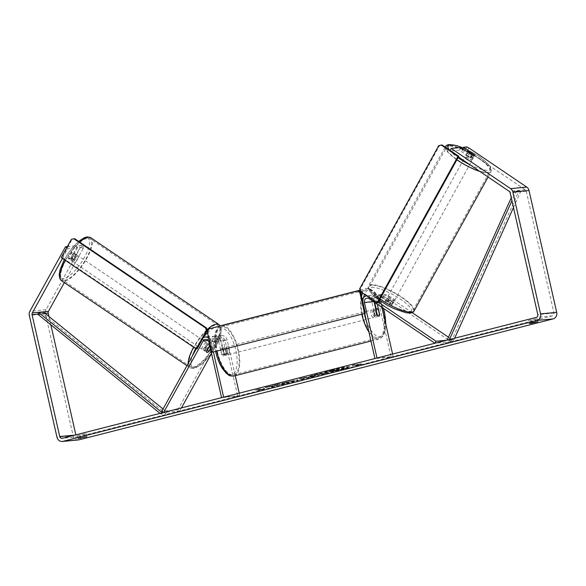 <?xml version="1.0" encoding="UTF-8"?>
<svg xmlns="http://www.w3.org/2000/svg" width="586" height="586" viewBox="0 0 586 586"><rect width="100%" height="100%" fill="white"/><g stroke="black" fill="none" stroke-linecap="round" stroke-linejoin="round"><path stroke-width="0.44" stroke-dasharray="2.93 2.2" d="M374.198 302.105L374.066 301.541A3.516 3.201 84.6 0 1 378.827 297.761L389.126 304.735A3.912 0.974 28.9 0 0 391.638 305.445A3.912 0.974 28.9 0 0 392.005 305.262A3.912 0.974 28.9 0 0 391.704 304.493L392.803 302.501L382.504 295.527A5.867 5.333 -95.4 0 0 379.208 294.663A5.867 5.333 -95.4 0 0 374.579 301.819L374.725 302.464M376.175 308.851L377.604 315.143A3.912 1.604 -104.3 0 1 376.761 316.77A3.912 1.604 -104.3 0 1 375.018 315.385L371.993 302.068A5.867 5.333 84.6 0 1 376.622 294.905A5.867 5.333 84.6 0 1 379.926 295.776L390.225 302.75A3.912 0.974 28.9 0 0 392.737 303.453A3.912 0.974 28.9 0 0 393.103 303.277A3.912 0.974 28.9 0 0 392.803 302.501M412.17 312.624L386.379 295.161A5.867 5.333 -95.4 0 0 383.076 294.297A5.867 5.333 -95.4 0 0 378.453 301.453L391.074 357.021L374.937 358.551M448.48 337.214L452.18 339.719L451.081 341.711L385.28 297.153A3.516 3.201 -95.4 0 0 380.526 300.926L381.991 307.386M378.248 302.12L370.242 296.692A5.867 5.333 -95.4 0 0 366.939 295.827A5.867 5.333 -95.4 0 0 366.733 295.849M362.353 299.959A5.867 5.333 -95.4 0 0 362.309 302.984L364.69 313.451M391.704 304.493L381.405 297.52A3.516 3.201 -95.4 0 0 376.652 301.292L377.311 304.215M392.591 354.047L393.147 356.486L377.01 358.024M391.074 357.021L393.147 356.486M452.18 339.719L446.708 340.239M451.081 341.711L434.944 343.242M377.091 314.858L375.018 315.385M379.523 314.653L377.604 315.143M389.126 304.735L390.225 302.75M206.602 351.3L204.77 350.054A3.912 1.297 124.1 0 0 204.968 351.182A3.912 1.297 124.1 0 0 205.327 351.256A3.912 1.297 124.1 0 0 207.349 349.813L213.524 338.635A5.867 5.333 84.6 0 1 217.553 335.895A5.867 5.333 84.6 0 1 223.288 340.415L226.313 353.732A3.912 1.604 -104.3 0 1 225.471 355.358A3.912 1.604 -104.3 0 1 223.727 353.981L220.702 340.656A5.867 5.333 -95.4 0 0 214.967 336.144A5.867 5.333 -95.4 0 0 210.945 338.876L204.77 350.054M181.44 407.907L179.777 410.918L177.946 409.68L217.399 338.269A5.867 5.333 84.6 0 1 221.427 335.529A5.867 5.333 84.6 0 1 227.163 340.048L235.25 375.663M210.455 348.743L215.355 339.873A3.516 3.201 84.6 0 1 221.215 340.942L224.24 354.259A3.912 1.604 -104.3 0 1 223.398 355.892A3.912 1.604 -104.3 0 1 221.655 354.508L218.629 341.184A3.516 3.201 -95.4 0 0 212.777 340.122L209.744 345.608M211.524 353.453L219.23 339.506A3.516 3.201 84.6 0 1 225.09 340.576L237.711 396.136L221.574 397.667M196.207 348.941L201.262 339.799A5.867 5.333 84.6 0 1 203.239 337.734M208.645 337.968A5.867 5.333 84.6 0 1 211.019 341.579L213.399 352.047M239.227 393.169L239.784 395.609L237.711 396.136M239.784 395.609L223.647 397.14M177.946 409.68L161.802 411.211M179.777 410.918L163.633 412.449M221.655 354.508L223.727 353.981M224.24 354.259L226.313 353.732M209.07 350.977L207.349 349.813M76.451 254.881A3.912 1.297 124.1 0 0 73.265 257.899A3.912 1.297 124.1 0 0 72.43 261.429A3.912 1.297 124.1 0 0 72.789 261.502A3.912 1.297 124.1 0 0 75.975 258.485A3.912 1.297 124.1 0 0 76.81 254.954A3.912 1.297 124.1 0 0 76.451 254.881M68.518 258.184A3.912 1.297 124.1 0 0 68.767 258.946A3.912 1.297 124.1 0 0 69.126 259.027A3.912 1.297 124.1 0 0 70.781 257.972L73.397 253.233A3.912 1.297 124.1 0 0 73.147 252.471A3.912 1.297 124.1 0 0 72.789 252.398A3.912 1.297 124.1 0 0 71.133 253.452L68.518 258.184L71.265 260.045A3.912 1.297 124.1 0 1 73.88 255.313L71.133 253.452M208.814 351.446L206.675 349.996A3.912 1.297 124.1 0 0 209.29 345.264L211.429 346.714A3.912 1.297 124.1 0 0 211.18 345.945A3.912 1.297 124.1 0 0 210.821 345.872A3.912 1.297 124.1 0 0 209.898 346.297M207.766 343.806A3.912 1.297 124.1 0 0 204.58 346.824A3.912 1.297 124.1 0 0 203.745 350.355A3.912 1.297 124.1 0 0 204.104 350.428A3.912 1.297 124.1 0 0 207.29 347.41A3.912 1.297 124.1 0 0 208.125 343.879A3.912 1.297 124.1 0 0 207.766 343.806M206.55 351.659L204.411 350.208A3.912 1.297 124.1 0 1 207.026 345.476L209.055 346.853M211.429 346.714L210.411 348.545M73.397 253.233L76.143 255.1A3.912 1.297 124.1 0 1 73.528 259.832L70.781 257.972M73.528 259.832L76.143 255.1M73.88 255.313L71.265 260.045M207.026 345.476L204.411 350.208M206.675 349.996L209.29 345.264M206.243 342.766A3.912 1.297 124.1 0 0 203.049 345.791A3.912 1.297 124.1 0 0 202.214 349.322A3.912 1.297 124.1 0 0 202.58 349.395A3.912 1.297 124.1 0 0 205.767 346.37A3.912 1.297 124.1 0 0 206.602 342.847A3.912 1.297 124.1 0 0 206.243 342.766M77.982 255.914A3.912 1.297 124.1 0 0 74.788 258.939A3.912 1.297 124.1 0 0 73.953 262.462A3.912 1.297 124.1 0 0 74.319 262.543A3.912 1.297 124.1 0 0 77.506 259.517A3.912 1.297 124.1 0 0 78.341 255.987A3.912 1.297 124.1 0 0 77.982 255.914M64.519 280.269A24.824 8.233 124.1 0 0 84.758 261.063A24.824 8.233 124.1 0 0 90.068 238.67A24.824 8.233 124.1 0 0 87.775 238.18A24.824 8.233 124.1 0 0 67.537 257.386A24.824 8.233 124.1 0 0 62.226 279.778A24.824 8.233 124.1 0 0 64.519 280.269M192.779 367.129A24.824 8.233 124.1 0 0 213.018 347.923A24.824 8.233 124.1 0 0 218.329 325.53A24.824 8.233 124.1 0 0 216.036 325.04A24.824 8.233 124.1 0 0 195.797 344.246A24.824 8.233 124.1 0 0 190.487 366.638A24.824 8.233 124.1 0 0 192.779 367.129M331.42 370.074A13.185 0.769 -12.8 0 1 349.717 366.631A13.185 0.769 -12.8 0 1 342.305 369.041A13.185 0.769 -12.8 0 1 323.999 372.476A13.185 0.769 -12.8 0 1 331.42 370.074M331.5 370.455A13.185 0.769 -12.8 0 1 349.805 367.012A13.185 0.769 -12.8 0 1 342.392 369.422A13.185 0.769 -12.8 0 1 324.087 372.857A13.185 0.769 -12.8 0 1 331.5 370.455M77.506 435.523L86.098 433.713L77.506 435.523L78.202 438.562M528.616 320.447L537.208 318.638L528.616 320.447L529.312 323.494M460.896 147.496L459.431 150.148L470.419 157.59A3.912 0.974 28.9 0 0 472.931 158.293A3.912 0.974 28.9 0 0 473.305 158.117A3.912 0.974 28.9 0 0 473.005 157.348L474.418 154.785M273.171 385.72L265.165 387.317L277.083 384.694L274.468 384.943L278.291 383.969L284.752 383.354L277.119 384.921L271.45 386.753L273.171 385.72L273.259 386.101L265.253 387.698L265.165 387.317M304.039 378.256L315.458 375.523L299.483 378.563L300.105 379.442L309.474 377.267L309.393 376.886M466.881 146.925L465.416 149.577L525.283 189.754A2.344 2.132 84.6 0 1 526.257 191.219L553.938 313.056A2.344 2.132 84.6 0 1 552.386 315.869L78.473 436.76A2.344 2.132 84.6 0 1 75.887 435.002L75.85 434.841M258.316 389.976L263.942 388.95L264.535 388.393L257.62 389.382L255.547 389.91L260.389 389.448L258.316 389.976L258.404 390.357L264.022 389.324L263.942 388.95M359.174 364.25L361.247 363.723L360.654 364.28L355.028 365.305L357.101 364.778L352.259 365.239L354.332 364.712L359.174 364.25L359.262 364.631L354.42 365.093L354.332 364.712M310.683 376.476L310.595 376.095L326.431 372.725L319.971 373.333L314.052 374.85L310.023 376.08L310.683 376.476L320.842 374.256L320.754 373.875M285.646 382.914L293.227 381.215C297.424 380.116 298.684 379.618 297.014 379.713L281.837 383.259L293.029 380.724L293.586 381.12L287.66 382.651L287.572 382.27L285.646 382.914L285.734 383.295L293.308 381.596C297.512 380.497 298.772 379.999 297.095 380.094L281.925 383.64L281.837 383.259M297.791 379.743L297.014 379.713L297.095 380.094L297.878 380.124L297.791 379.743M281.925 383.64L287.572 382.27M62.446 258.36L67.917 248.464L77.601 247.541L75.154 245.893L68.569 257.818A3.912 1.297 124.1 0 0 68.767 258.946A3.912 1.297 124.1 0 0 71.148 257.576L77.74 245.644L81.146 245.322L80.7 246.933L83.139 248.589L83.593 246.977L80.187 247.299L77.74 245.644M78.473 439.925A5.472 4.981 84.6 0 1 73.118 435.706L45.437 313.862A5.472 4.981 84.6 0 1 46.001 309.738L80.7 246.933M75.154 245.893L67.324 246.633M67.917 248.464L66.753 247.673M83.593 246.977L81.146 245.322M77.601 247.541L71.009 259.473A3.912 1.297 124.1 0 0 71.206 260.602A3.912 1.297 124.1 0 0 73.594 259.232L80.187 247.299M64.335 282.628L83.139 248.589M459.431 150.148L449.748 151.063L458.45 156.96M450.114 150.404L449.748 151.063M467.408 150.565L468.873 147.914M50.85 324.805L48.96 316.477M465.416 149.577L462.01 149.899L462.676 148.698M473.005 157.348L462.01 149.899M470.419 157.59L471.884 154.938M530.997 320.227L531.575 322.769M537.208 318.638L537.904 321.685M534.835 318.865L535.531 321.912M71.009 259.473L68.569 257.818M73.594 259.232L71.148 257.576M79.886 435.295L80.465 437.845M86.098 433.713L86.794 436.753M83.725 433.933L84.421 436.98M329.142 371.744L329.054 371.363L333.888 370.455L332.841 371.077L345.579 367.832L339.111 368.448L328.753 371.202L329.12 371.751L333.976 370.828L332.929 371.458L332.841 371.077M337.272 369.949L337.36 370.33L345.667 368.213L339.199 368.828L329.12 371.751L329.039 371.37M339.199 368.828L339.111 368.448M345.667 368.213L345.579 367.832M341.828 369.187L341.741 368.806M339.873 369.378L339.785 368.997M338.188 369.803L338.1 369.422M337.36 370.33L332.929 371.458M333.976 370.828L333.888 370.455M264.022 389.324L264.535 388.393M264.616 388.774L262.543 389.302L262.462 388.921M262.543 389.302L257.701 389.763L257.62 389.382M260.389 389.448L260.47 389.829L255.628 390.291L257.701 389.763M255.628 390.291L255.547 389.91M260.47 389.829L258.404 390.357M354.42 365.093L352.347 365.62L352.259 365.239M359.262 364.631L361.335 364.104L360.742 364.653L355.116 365.686L357.189 365.159L352.347 365.62M357.189 365.159L357.101 364.778M355.116 365.686L355.028 365.305M360.742 364.653L360.654 364.28M361.335 364.104L361.247 363.723M306.83 377.318L303.46 377.889L306.83 377.318L306.918 377.699L303.841 378.483L303.753 378.102M303.841 378.483L303.46 377.889M309.474 377.267L311.598 376.908L311.51 376.527M311.598 376.908L315.546 375.904L315.458 375.523M315.546 375.904L303.24 378.007L303.152 377.626M303.24 378.007L299.571 378.944L299.483 378.563M299.571 378.944L300.105 379.442M300.186 379.823L304.266 378.783L304.185 378.402M303.541 378.27L306.918 377.699M317.737 374.549L314.594 375.494L314.272 375.106L314.572 375.494L319.355 374.007L314.506 375.113L317.649 374.168M319.443 374.388L319.355 374.007M320.842 374.256L322.688 374.08L322.6 373.7M322.688 374.08L326.519 373.106L326.431 372.725M326.519 373.106L320.059 373.714L319.971 373.333M320.059 373.714L310.661 376.476L310.58 376.095M265.253 387.698L277.171 385.075L274.548 385.324L278.379 384.35L284.84 383.735L277.207 385.295L271.53 387.134L273.259 386.101M271.53 387.134L271.45 386.753M276.131 385.954L276.043 385.573M277.207 385.295L277.119 384.921M279.339 384.87L279.251 384.489M281.009 384.716L280.921 384.335M284.84 383.735L284.752 383.354M278.379 384.35L278.291 383.969M274.548 385.324L274.468 384.943M277.171 385.075L277.083 384.694M269.794 386.54L269.707 386.159M285.843 382.805L285.763 382.424M293.11 381.105L293.044 380.724M287.66 382.651L285.734 383.295M333.024 370.374L333.09 370.755L338.466 369.51L333.112 370.755L333.002 370.374L336.825 369.275L338.378 369.129L333.024 370.374L333.112 370.755M338.466 369.51L338.378 369.129M336.913 369.656L336.825 369.275M472.199 159.619A3.912 0.974 28.9 0 0 472.572 159.443A3.912 0.974 28.9 0 0 470.206 157.041A3.912 0.974 28.9 0 0 466.097 155.488A3.912 0.974 28.9 0 0 465.724 155.664A3.912 0.974 28.9 0 0 468.089 158.066A3.912 0.974 28.9 0 0 472.199 159.619M470.294 151.994L468.646 154.975A3.912 0.974 28.9 0 1 473.012 157.927L474.66 154.946M387.529 301.79A3.912 0.974 28.9 0 0 385.529 301.307A3.912 0.974 28.9 0 0 385.163 301.482A3.912 0.974 28.9 0 0 385.273 302.002L386.555 299.688A3.912 0.974 28.9 0 0 390.913 302.64L389.631 304.954A3.912 0.974 28.9 0 0 391.638 305.445A3.912 0.974 28.9 0 0 392.005 305.262A3.912 0.974 28.9 0 0 391.895 304.742L393.177 302.42A3.912 0.974 28.9 0 0 388.811 299.468L387.529 301.79L391.895 304.742M393.47 302.127A3.912 0.974 28.9 0 0 393.836 301.951A3.912 0.974 28.9 0 0 391.47 299.549A3.912 0.974 28.9 0 0 387.361 297.988A3.912 0.974 28.9 0 0 386.994 298.171A3.912 0.974 28.9 0 0 389.353 300.567A3.912 0.974 28.9 0 0 393.47 302.127M389.631 304.954L385.273 302.002M472.397 155.158L470.748 158.147A3.912 0.974 28.9 0 1 466.39 155.187L467.987 152.294M473.012 157.927L468.646 154.975M466.39 155.187L470.748 158.147M386.555 299.688L390.913 302.64M393.177 302.42L388.811 299.468M394.385 300.471A3.912 0.974 28.9 0 0 394.752 300.296A3.912 0.974 28.9 0 0 392.386 297.893A3.912 0.974 28.9 0 0 388.276 296.333A3.912 0.974 28.9 0 0 387.91 296.509A3.912 0.974 28.9 0 0 390.269 298.911A3.912 0.974 28.9 0 0 394.385 300.471M471.291 161.282A3.912 0.974 28.9 0 0 471.657 161.099A3.912 0.974 28.9 0 0 469.291 158.703A3.912 0.974 28.9 0 0 465.181 157.143A3.912 0.974 28.9 0 0 464.808 157.319A3.912 0.974 28.9 0 0 467.174 159.722A3.912 0.974 28.9 0 0 471.291 161.282M448.839 146.075A24.824 6.182 28.9 0 0 446.503 147.203A24.824 6.182 28.9 0 0 461.512 162.454A24.824 6.182 28.9 0 0 487.625 172.343A24.824 6.182 28.9 0 0 489.962 171.215A24.824 6.182 28.9 0 0 474.953 155.971A24.824 6.182 28.9 0 0 448.839 146.075M371.934 285.272A24.824 6.182 28.9 0 0 369.598 286.4A24.824 6.182 28.9 0 0 384.606 301.644A24.824 6.182 28.9 0 0 410.72 311.532A24.824 6.182 28.9 0 0 413.057 310.404A24.824 6.182 28.9 0 0 398.048 295.161A24.824 6.182 28.9 0 0 371.934 285.272M376.029 313.18A3.912 1.604 75.7 0 0 373.443 309.547A3.912 1.604 75.7 0 0 372.799 313.488A3.912 1.604 75.7 0 0 375.377 317.121A3.912 1.604 75.7 0 0 376.029 313.18M375.963 309.884L373.7 310.455A3.912 1.604 75.7 0 0 373.831 313.224A3.912 1.604 75.7 0 0 374.937 315.891L377.355 315.275M378.38 309.628L375.963 310.243A3.912 1.604 75.7 0 1 377.062 312.917A3.912 1.604 75.7 0 1 377.194 315.678L379.611 315.063M222.944 349.278A3.912 1.604 75.7 0 0 221.464 348.311A3.912 1.604 75.7 0 0 220.68 349.49L223.098 348.875A3.912 1.604 75.7 0 0 223.237 351.637A3.912 1.604 75.7 0 0 224.335 354.31L221.918 354.926A3.912 1.604 75.7 0 0 223.398 355.892A3.912 1.604 75.7 0 0 224.174 354.713L222.944 349.278L225.361 348.663A3.912 1.604 75.7 0 1 226.46 351.329A3.912 1.604 75.7 0 1 226.599 354.098L224.174 354.713M227.5 351.065A3.912 1.604 75.7 0 0 224.921 347.432A3.912 1.604 75.7 0 0 224.27 351.373A3.912 1.604 75.7 0 0 226.848 355.006A3.912 1.604 75.7 0 0 227.5 351.065M220.68 349.49L221.918 354.926M377.194 315.678L375.963 310.243M373.7 310.455L374.937 315.891M223.098 348.875L224.335 354.31M226.599 354.098L225.361 348.663M229.229 350.626A3.912 1.604 75.7 0 0 226.643 346.993A3.912 1.604 75.7 0 0 225.998 350.933A3.912 1.604 75.7 0 0 228.577 354.567A3.912 1.604 75.7 0 0 229.229 350.626M374.3 313.62A3.912 1.604 75.7 0 0 371.722 309.987A3.912 1.604 75.7 0 0 371.07 313.928A3.912 1.604 75.7 0 0 373.648 317.561A3.912 1.604 75.7 0 0 374.3 313.62M362.47 314.741A24.744 10.16 75.7 0 0 378.805 337.756A24.744 10.16 75.7 0 0 382.9 312.807A24.744 10.16 75.7 0 0 366.572 289.792A24.744 10.16 75.7 0 0 362.47 314.741M217.399 351.747A24.744 10.16 75.7 0 0 233.726 374.762A24.744 10.16 75.7 0 0 237.828 349.813A24.744 10.16 75.7 0 0 221.493 326.798A24.744 10.16 75.7 0 0 217.399 351.747M438.768 145.621L439.573 145.548L360.478 288.715L359.665 288.788M360.28 291.484L361.086 291.403L377.882 302.779M361.086 291.403L360.478 288.715M439.573 145.548L442.02 144.925M358.464 290.883L208.44 329.024M207.144 331.368L207.949 331.288L212.711 352.223M207.949 331.288L209.246 328.944M197.064 348.904L62.087 257.496L72.159 239.271L71.353 239.344M61.281 257.569L62.087 257.496M74.598 238.641L72.159 239.271M513.483 207.569L520.602 191.754L515.761 192.215L511.93 200.727M449.425 339.55L448.964 340.569L453.806 340.114L454.663 338.21M447.851 339.953L448.964 340.569M520.602 191.754L519.006 190.86L452.209 339.221L447.367 339.682M452.209 339.221L453.806 340.114M519.006 190.86L514.164 191.322L511.256 197.775M515.761 192.215L514.164 191.322M160.066 413.357L160.908 414.046L165.75 413.591L42.551 313.693L37.709 314.155L45.21 313.444M161.641 412.962L160.908 414.046M163.04 408.977L166.798 412.024L165.75 413.591M166.798 412.024L163.479 412.339M42.551 313.693L43.598 312.133M386.379 295.161L382.504 295.527M378.453 301.453L374.579 301.819M378.827 297.761L369.143 298.684M374.066 301.541L373.443 301.6M380.526 300.926L376.652 301.292M371.993 302.068L362.309 302.984M379.926 295.776L370.242 296.692M385.28 297.153L381.405 297.52M227.163 340.048L223.288 340.415M217.399 338.269L213.524 338.635M212.777 340.122L208.191 340.554M218.629 341.184L208.946 342.107M225.09 340.576L221.215 340.942M220.702 340.656L211.019 341.579M210.945 338.876L201.262 339.799M219.23 339.506L215.355 339.873M90.727 237.696A25.996 8.622 -55.9 0 1 85.16 261.151A25.996 8.622 -55.9 0 1 63.969 281.265A25.996 8.622 -55.9 0 1 61.567 280.753M65.361 260.338A25.996 8.622 -55.9 0 1 79.63 242.047M85.878 237.806A24.041 7.97 124.1 0 0 64.694 259.137A24.041 7.97 124.1 0 0 63.361 278.57A24.041 7.97 124.1 0 0 84.545 257.247A24.041 7.97 124.1 0 0 85.878 237.806M206.931 329.764A25.996 8.622 124.1 0 0 193.622 347.198M188.179 363.474A25.996 8.622 124.1 0 0 189.835 367.612A25.996 8.622 124.1 0 0 192.23 368.125A25.996 8.622 124.1 0 0 213.421 348.011A25.996 8.622 124.1 0 0 218.988 324.556M217.472 326.717A24.041 7.97 -55.9 0 1 215.699 346.465A24.041 7.97 -55.9 0 1 194.677 367.495A24.041 7.97 -55.9 0 1 192.516 355.621M195.709 348.604A24.041 7.97 -55.9 0 1 203.76 336.782M207.466 332.789A24.041 7.97 -55.9 0 1 214.886 327.376M552.386 315.869L536.241 317.4M78.473 436.76L62.336 438.291M46.001 309.738L29.864 311.269M75.887 435.002L74.825 435.105M553.938 313.056L537.794 314.587M526.257 191.219L510.113 192.75M525.283 189.754L509.139 191.285M73.118 435.706L56.981 437.237M45.437 313.862L29.3 315.4M332.65 370.499L332.562 370.118M315.935 375.011L315.854 374.63M317.627 374.85L317.539 374.469M314.594 375.494L314.506 375.113M318.945 374.74L318.857 374.359M314.14 375.23L314.052 374.85M293.308 381.596L293.227 381.215M297.08 380.094L296.992 379.713M286.437 382.27L286.349 381.889M288.107 382.109L288.026 381.728M291.557 381.779L291.476 381.398M335.932 370.154L335.844 369.773M334.401 370.301L334.313 369.92M445.477 146.639A25.996 6.475 -151.1 0 1 447.924 145.46A25.996 6.475 -151.1 0 1 475.275 155.817A25.996 6.475 -151.1 0 1 490.987 171.786A25.996 6.475 -151.1 0 1 488.541 172.965A25.996 6.475 -151.1 0 1 479.817 171.427M469.862 164.688A24.041 5.985 28.9 0 0 487.933 170.27A24.041 5.985 28.9 0 0 485.567 161.604A24.041 5.985 28.9 0 0 463.079 147.972M414.082 310.976A25.996 6.475 28.9 0 0 398.37 295.007A25.996 6.475 28.9 0 0 371.019 284.65A25.996 6.475 28.9 0 0 368.572 285.829A25.996 6.475 28.9 0 0 379.97 298.992M371.634 287.338A24.041 5.985 -151.1 0 1 400.341 299.116A24.041 5.985 -151.1 0 1 409.196 312.778A24.041 5.985 -151.1 0 1 380.49 300.999A24.041 5.985 -151.1 0 1 371.634 287.338M449.272 149.833A24.041 5.985 28.9 0 0 458.047 157.685M456.875 159.802A25.996 6.475 -151.1 0 1 445.301 147.145M361.818 314.184A25.996 10.673 -104.3 0 1 361.306 295.337M362.163 292.758A25.996 10.673 -104.3 0 1 366.257 288.583A25.996 10.673 -104.3 0 1 383.42 312.756A25.996 10.673 -104.3 0 1 379.113 338.964A25.996 10.673 -104.3 0 1 368.902 332.006M383.229 308.221A24.041 9.874 75.7 0 0 364.499 294.34M363.613 297.563A24.041 9.874 75.7 0 0 364.324 313.547M234.041 375.97A25.996 10.673 75.7 0 0 238.348 349.761A25.996 10.673 75.7 0 0 221.186 325.589M220.028 326.065A25.996 10.673 75.7 0 0 216.747 351.19M215.956 352.164A24.041 9.874 -104.3 0 1 220.57 327.816A24.041 9.874 -104.3 0 1 235.814 350.281A24.041 9.874 -104.3 0 1 231.199 374.622A24.041 9.874 -104.3 0 1 215.956 352.164M366.331 320.667A24.041 9.874 75.7 0 0 378.637 336.701A24.041 9.874 75.7 0 0 385.676 323.589M393.836 301.951L393.103 303.277M383.076 294.297L379.208 294.663M376.842 297.241L367.158 298.164M376.622 294.905L366.939 295.827M383.303 296.633L379.428 296.999M375.377 317.121L376.761 316.77M203.745 350.355L204.968 351.182M221.427 335.529L217.553 335.895M215.194 338.481L205.51 339.397M214.967 336.144L208.374 336.767M221.647 337.866L217.772 338.232M226.848 355.006L225.471 355.358M64.299 259.613L67.895 253.709L72.796 247.255L78.649 241.381M186.963 365.671L189.835 367.612L193.329 368.411L196.127 367.664L200.698 364.902L206.045 359.972L212.601 351.688L217.926 342.407L220.504 335.639L221.376 330.328L220.292 325.889M72.43 261.429L71.206 260.602M211.18 345.945L208.125 343.879M76.81 254.954L73.147 252.471M202.214 349.322L73.953 262.462M218.329 325.53L90.068 238.67M190.487 366.638L62.226 279.778M206.602 342.847L78.341 255.987M349.805 367.012L349.717 366.631M473.305 158.117L472.572 159.443M78.18 436.812L62.043 438.343M328.57 371.736L328.482 371.356M324.087 372.857L323.999 372.476M488.087 177.031L490.987 171.786L491.42 169.742L490.511 167.032L488.219 164.014L478.52 156.154L472.016 152.228L463.108 147.906M385.163 301.482L386.994 298.171M465.724 155.664L467.694 152.104M379.274 300.252L373.692 295.886L369.063 290.605L368.14 287.873L368.572 285.829L445.228 147.093M394.752 300.296L471.657 161.099M369.598 286.4L446.503 147.203M413.057 310.404L489.962 171.215M387.91 296.509L464.808 157.319M359.987 290.187L366.257 288.583L369.422 288.605L373.963 291.22L378.036 296.179L383.456 308.375M219.831 326.116L217.531 328.087L215.685 331.595L214.491 337.902L215.626 351.475M373.443 309.547L375.751 308.954M221.464 348.311L224.921 347.432M370.96 341.045L379.113 338.964L382.768 336.467L384.614 332.958L385.896 324.571M226.643 346.993L371.722 309.987M233.726 374.762L378.805 337.756M221.493 326.798L366.572 289.792M228.577 354.567L373.648 317.561"/><path stroke-width="0.88" d="M446.708 340.239L436.043 341.257L434.944 343.242L369.143 298.684A3.516 3.201 -95.4 0 0 364.382 302.457L377.01 358.024L374.937 358.551L364.69 313.451M448.48 337.214L412.17 312.624M366.733 295.849A5.867 5.333 -95.4 0 0 362.353 299.959M377.311 304.215L379.677 314.616A3.912 1.604 -104.3 0 1 378.834 316.242A3.912 1.604 -104.3 0 1 377.091 314.858L374.198 302.105M381.991 307.386L392.591 354.047M374.725 302.464L376.175 308.851M436.043 341.257L378.248 302.12M209.744 345.608L206.602 351.3A3.912 1.297 124.1 0 0 206.799 352.42A3.912 1.297 124.1 0 0 207.158 352.501A3.912 1.297 124.1 0 0 209.18 351.051L210.455 348.743M196.207 348.941L161.802 411.211L163.633 412.449L203.093 341.037A3.516 3.201 84.6 0 1 208.946 342.107L221.574 397.667L223.647 397.14L213.399 352.047M181.44 407.907L211.524 353.453M203.239 337.734A5.867 5.333 84.6 0 1 205.283 337.06A5.867 5.333 84.6 0 1 208.645 337.968M235.25 375.663L239.227 393.169M209.898 346.297A3.912 1.297 124.1 0 0 209.165 346.927L209.055 346.853M209.165 346.927L206.55 351.659A3.912 1.297 124.1 0 0 206.799 352.42A3.912 1.297 124.1 0 0 207.158 352.501A3.912 1.297 124.1 0 0 208.814 351.446L210.411 348.545M78.202 438.562L86.794 436.753L78.202 438.562M531.509 322.791L529.312 323.494L531.685 323.267L537.904 321.685L531.509 322.791M474.418 154.785L463.475 147.247L466.881 146.925L468.873 147.914L526.748 187.102A5.472 4.981 84.6 0 1 529.019 190.509L556.7 312.353A5.472 4.981 84.6 0 1 553.074 318.916L79.169 439.8A5.472 4.981 84.6 0 1 78.473 439.925L62.336 441.456A5.472 4.981 84.6 0 1 56.981 437.237L29.3 315.4A5.472 4.981 84.6 0 1 29.864 311.269L65.471 246.809L67.324 246.633M450.114 150.404L451.213 148.412L460.896 147.496L471.884 154.938A3.912 0.974 28.9 0 0 474.396 155.642A3.912 0.974 28.9 0 0 474.77 155.466A3.912 0.974 28.9 0 0 474.47 154.697M458.45 156.96L509.139 191.285A2.344 2.132 84.6 0 1 510.113 192.75L537.794 314.587A2.344 2.132 84.6 0 1 536.241 317.4L62.336 438.291A2.344 2.132 84.6 0 1 59.743 436.533L32.062 314.689A2.344 2.132 84.6 0 1 32.303 312.924L62.446 258.36M451.213 148.412L510.604 188.633A5.472 4.981 84.6 0 1 512.882 192.04L540.563 313.884A5.472 4.981 84.6 0 1 536.937 320.447L63.032 441.331A5.472 4.981 84.6 0 1 62.336 441.456M66.753 247.673L65.471 246.809M48.96 316.477L48.206 313.158A2.344 2.132 84.6 0 1 48.44 311.393L64.335 282.628M75.85 434.841L50.85 324.805M462.676 148.698L463.475 147.247M531.575 322.769L531.685 323.267M80.465 437.845L80.575 438.343M470.294 151.994A3.912 0.974 28.9 0 0 468.295 151.51A3.912 0.974 28.9 0 0 467.921 151.686A3.912 0.974 28.9 0 0 468.038 152.206L472.397 155.158A3.912 0.974 28.9 0 0 474.396 155.642A3.912 0.974 28.9 0 0 474.77 155.466A3.912 0.974 28.9 0 0 474.66 154.946L470.294 151.994M375.963 309.884L377.355 315.275A3.912 1.604 75.7 0 0 378.834 316.242A3.912 1.604 75.7 0 0 379.611 315.063L378.38 309.628A3.912 1.604 75.7 0 0 376.901 308.661A3.912 1.604 75.7 0 0 376.117 309.84M377.076 302.859L377.882 302.779L458.816 156.294L442.02 144.925L438.768 145.621L359.665 288.788L360.28 291.484L377.076 302.859L458.01 156.374L458.816 156.294M458.01 156.374L441.214 144.998M211.898 352.296L365.378 313.276L360.624 292.341L359.819 292.421L357.658 290.956L208.44 329.024L207.144 331.368L211.898 352.296L365.378 313.276M364.573 313.349L359.819 292.421M357.658 290.956L358.464 290.883L360.624 292.341M196.259 348.978L197.064 348.904L207.136 330.672L206.528 327.984L205.723 328.057L206.331 330.753L196.259 348.978L61.281 257.569L71.353 239.344L74.598 238.641L206.528 327.984M73.792 238.722L205.723 328.057M206.331 330.753L207.136 330.672M511.93 200.727L449.425 339.55M513.483 207.569L454.663 338.21M511.256 197.775L447.367 339.682L447.851 339.953M163.04 408.977L43.598 312.133L38.757 312.594L37.709 314.155L160.066 413.357M163.479 412.339L161.641 412.962M38.757 312.594L161.956 412.485M373.443 301.6L364.382 302.457M208.191 340.554L203.093 341.037M186.963 365.671L61.567 280.753A25.996 8.622 -55.9 0 1 65.361 260.338M79.63 242.047A25.996 8.622 -55.9 0 1 88.325 237.184A25.996 8.622 -55.9 0 1 90.727 237.696L218.988 324.556A25.996 8.622 124.1 0 0 216.586 324.043A25.996 8.622 124.1 0 0 206.931 329.764M193.622 347.198A25.996 8.622 124.1 0 0 188.179 363.474M192.516 355.621A24.041 7.97 -55.9 0 1 195.709 348.604M203.76 336.782A24.041 7.97 -55.9 0 1 207.466 332.789M214.886 327.376A24.041 7.97 -55.9 0 1 217.194 326.739A24.041 7.97 -55.9 0 1 217.472 326.717M79.169 439.8L63.032 441.331M553.074 318.916L536.937 320.447M48.44 311.393L32.303 312.924M48.206 313.158L45.21 313.444M37.709 314.155L32.062 314.689M74.825 435.105L59.743 436.533M526.748 187.102L510.604 188.633M529.019 190.509L512.882 192.04M556.7 312.353L540.563 313.884M463.079 147.972A24.041 5.985 28.9 0 0 450.37 144.837A24.041 5.985 28.9 0 0 449.272 149.833M379.97 298.992A25.996 6.475 28.9 0 0 411.636 312.155A25.996 6.475 28.9 0 0 414.082 310.976C413.679 312.016 412.412 312.712 410.295 313.07L406.01 312.756L394.188 308.719L387.397 305.306L379.274 300.252M458.047 157.685A24.041 5.985 28.9 0 0 469.862 164.688M479.817 171.427A25.996 6.475 -151.1 0 1 456.875 159.802M445.301 147.145A25.996 6.475 -151.1 0 1 445.477 146.639L445.228 147.093M368.902 332.006A25.996 10.673 -104.3 0 1 361.95 314.792A25.996 10.673 -104.3 0 1 361.818 314.184M361.306 295.337A25.996 10.673 -104.3 0 1 362.163 292.758M385.676 323.589A24.041 9.874 75.7 0 0 384.335 312.389A24.041 9.874 75.7 0 0 383.229 308.221M364.499 294.34A24.041 9.874 75.7 0 0 363.613 297.563M364.324 313.547A24.041 9.874 75.7 0 0 364.485 314.272A24.041 9.874 75.7 0 0 366.331 320.667M219.831 326.116L221.186 325.589A25.996 10.673 75.7 0 0 220.028 326.065M216.747 351.19A25.996 10.673 75.7 0 0 216.879 351.798A25.996 10.673 75.7 0 0 234.041 375.97L370.96 341.045M208.374 336.767L205.283 337.06M61.567 280.753L59.919 278.819L59.186 274.929L60.05 269.67L64.299 259.613M78.649 241.381L84.457 237.63L87.226 236.898L90.727 237.696M220.292 325.889L218.988 324.556M463.108 147.906L456.758 145.636L449.264 144.544C447.206 144.867 445.939 145.562 445.477 146.639M414.082 310.976L488.087 177.031M467.694 152.104L467.921 151.686M383.456 308.375L384.519 312.397L385.896 324.571M215.626 351.475L215.78 352.157C217.23 358.405 219.391 363.811 222.262 368.374L226.328 373.333C228.848 374.813 228.386 376.307 234.041 375.97M221.186 325.589L359.987 290.187M375.751 308.954L376.901 308.661"/></g></svg>
